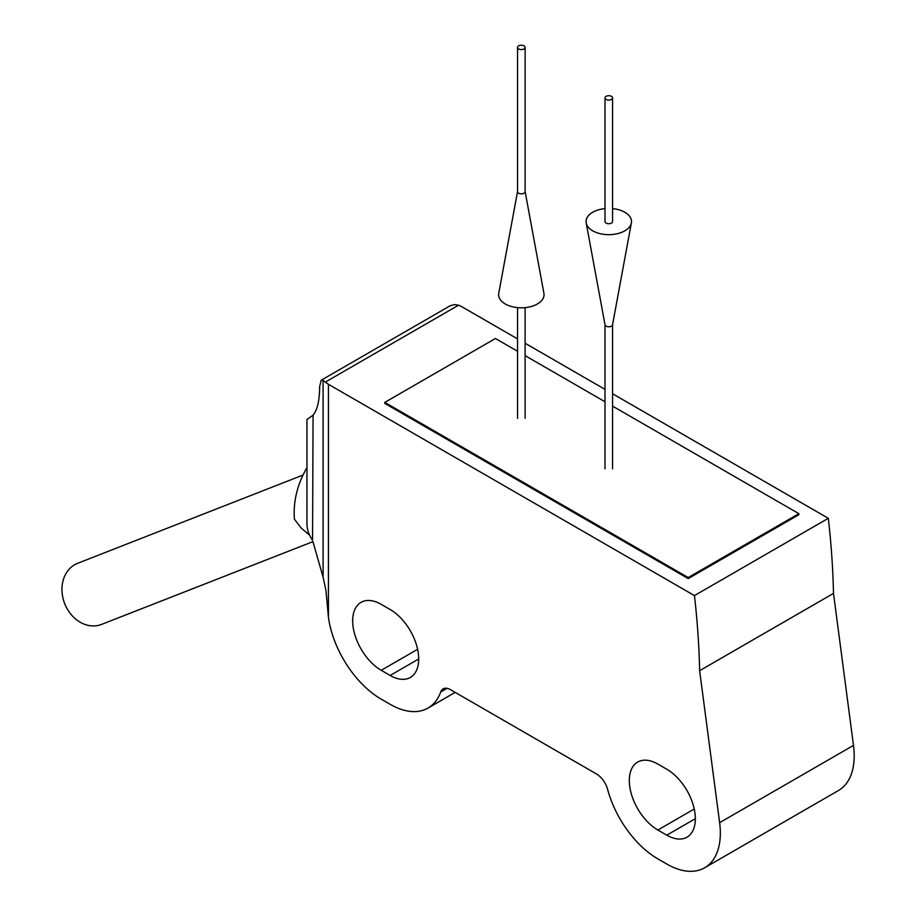 <?xml version="1.0" encoding="UTF-8"?>
<svg xmlns="http://www.w3.org/2000/svg" width="917" height="917" viewBox="0 0 917 917"><rect width="100%" height="100%" fill="white"/><g stroke="black" fill="none" stroke-linecap="round" stroke-linejoin="round"><path stroke-width="1.38" d="M309.579 535.161L301.189 528.02L294.414 519.182C293.108 501.553 297.291 484.371 306.954 467.613M306.954 523.149A75.721 43.718 0 0 0 306.954 523.745A75.721 43.718 0 0 0 312.548 540.239L313.075 415.183L306.954 419.505L306.954 523.745M313.075 542.119L323.093 577.194L323.093 380.395L325.34 382.102A25.24 14.569 0 0 0 328.435 384.28L694.456 595.591L828.315 518.311L612.567 393.748M694.456 595.591A769.844 444.47 -120 0 1 699.637 670.682L719.627 822.675A75.721 43.718 -120 0 1 704.646 867.78A75.721 43.718 -120 0 1 666.785 864.032L657.867 858.874A75.721 43.718 -120 0 1 607.627 789.411A16.861 9.732 -120 0 0 596.44 773.948L450.35 689.607A14.385 8.31 -120 0 0 443.152 688.885A14.385 8.31 -120 0 0 440.733 691.945A75.721 43.718 -120 0 1 428.01 708.062A75.721 43.718 -120 0 1 390.149 704.313L381.22 699.155A75.721 43.718 -120 0 1 328.435 617.233L325.948 590.468L323.093 577.194M517.543 351.257L495.455 338.499L384.796 402.391L384.796 403.423L688.208 578.593L798.867 514.701L798.867 513.669L612.567 406.116M605.002 389.381L525.12 343.256M517.543 338.889L462.294 307A25.24 14.569 0 0 0 458.523 305.201L454.396 304.582L450.029 305.842L321.214 380.211L323.093 380.395M313.075 415.183C317.385 409.888 319.575 400.339 319.643 386.561L321.214 380.211M390.149 609.507L381.22 604.36A40.382 23.315 -120 0 0 361.034 602.354A40.382 23.315 -120 0 0 354.845 634.713A40.382 23.315 -120 0 0 381.22 670.304L390.149 675.451A40.382 23.315 -120 0 0 410.335 677.457A40.382 23.315 -120 0 0 416.536 645.098A40.382 23.315 -120 0 0 390.149 609.507M666.785 769.225L657.867 764.067A40.382 23.315 -120 0 0 637.67 762.073A40.382 23.315 -120 0 0 631.481 794.431A40.382 23.315 -120 0 0 657.867 830.023L666.785 835.169A40.382 23.315 -120 0 0 686.982 837.175A40.382 23.315 -120 0 0 693.172 804.817A40.382 23.315 -120 0 0 666.785 769.225M704.646 867.78L838.505 790.488A75.721 43.718 -120 0 0 853.486 745.395L833.496 593.402A769.844 444.47 -120 0 0 828.315 518.311M699.637 670.682L833.496 593.402M384.796 402.391L688.208 577.561L798.867 513.669M688.208 577.561L688.208 578.593M605.002 401.749L525.12 355.624M312.938 541.649L101.512 624.431A32.817 26.685 -111.4 0 1 64.694 603.615A32.817 26.685 -111.4 0 1 77.59 563.325L302.908 475.098M524.008 45.85A3.783 2.189 180 0 1 525.12 47.397A3.783 2.189 180 0 1 521.326 49.587A3.783 2.189 180 0 1 517.543 47.397A3.783 2.189 180 0 1 519.882 45.38A3.783 2.189 180 0 1 524.008 45.85M525.097 191.424A3.783 2.189 180 0 1 525.12 191.664A3.783 2.189 180 0 1 521.326 193.842A3.783 2.189 180 0 1 517.543 191.664A3.783 2.189 180 0 1 517.566 191.424M525.12 191.538L543.919 293.314A22.719 13.113 180 0 1 521.326 307.814A22.719 13.113 180 0 1 498.745 293.314L517.543 191.538M611.467 96.342A3.783 2.189 180 0 1 612.567 97.89A3.783 2.189 180 0 1 608.785 100.068A3.783 2.189 180 0 1 605.002 97.89A3.783 2.189 180 0 1 607.341 95.872A3.783 2.189 180 0 1 611.467 96.342M612.567 97.89L612.567 221.536A3.783 2.189 180 0 1 608.785 223.725A3.783 2.189 180 0 1 605.002 221.536L605.002 97.89M612.567 208.606A22.719 13.113 180 0 1 624.844 212.263A22.719 13.113 180 0 1 631.377 222.934A22.719 13.113 180 0 1 608.785 234.66A22.719 13.113 180 0 1 586.192 222.934A22.719 13.113 180 0 1 605.002 208.606M612.567 324.584A3.783 2.189 180 0 1 612.545 324.813A3.783 2.189 180 0 1 608.785 326.773A3.783 2.189 180 0 1 605.025 324.813A3.783 2.189 180 0 1 605.002 324.584M325.34 382.102L458.523 305.201M328.435 617.233L328.435 384.28M440.733 691.945L447.015 688.323M719.627 822.675L853.486 745.395M666.785 835.169L695.35 818.686M657.867 830.023L694.249 809.012M390.149 675.451L418.702 658.968M381.22 670.304L417.613 649.293M428.01 708.062L455.164 692.381M517.543 47.397L517.543 191.664M525.12 47.397L525.12 191.664M517.543 307.631L517.543 418.358M525.12 307.631L525.12 418.358M612.545 324.813L631.377 222.934M605.025 324.813L586.192 222.934M605.002 324.698L605.002 468.851M612.567 324.698L612.567 468.851"/></g></svg>
